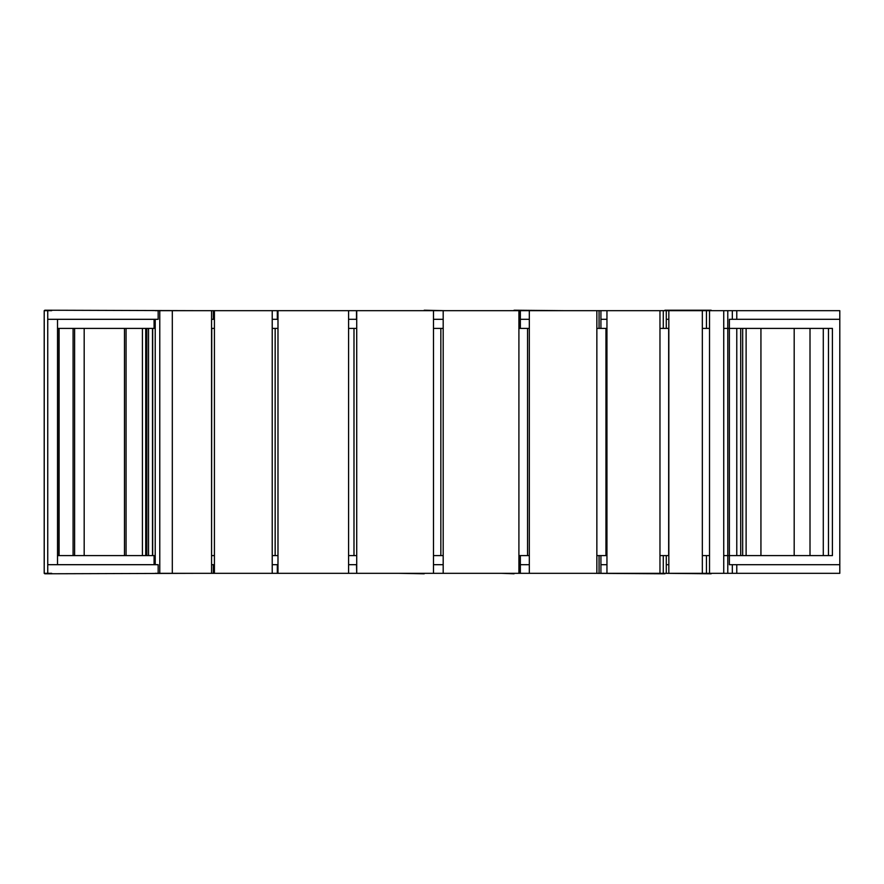 <?xml version="1.0" encoding="UTF-8"?>
<svg xmlns="http://www.w3.org/2000/svg" width="884" height="884" viewBox="0 0 884 884"><rect width="100%" height="100%" fill="white"/><g stroke="black" fill="none" stroke-linecap="round" stroke-linejoin="round"><path stroke-width="1.33" d="M723.731 310.671L727.786 310.671L727.786 555.605L723.731 555.605L723.731 573.329L709.52 573.329L709.52 310.671L723.731 310.671L723.731 328.395L832.408 328.395L832.408 555.605L727.786 555.605L727.786 573.329L723.731 573.329M723.731 328.395L723.731 555.605M742.671 555.605L742.671 328.395M746.118 328.395L746.118 555.605M823.291 328.395L823.291 555.605M810.009 328.395L810.009 555.605M835.877 573.329L711.178 573.329M711.178 310.671L835.877 310.671M709.52 555.605L702.338 555.605L702.338 573.329L668.834 573.329L668.834 310.671L706.438 310.671L706.438 328.395M706.438 555.605L706.438 573.329L702.338 573.329M702.338 310.671L702.338 328.395L709.52 328.395M702.338 328.395L702.338 555.605M706.438 573.329L709.52 573.329M709.52 310.671L706.438 310.671M668.834 310.671L663.276 310.671L663.276 328.395M794.186 328.395L794.186 555.605M760.936 328.395L760.936 555.605M663.276 555.605L663.276 573.329L668.834 573.329M666.282 573.329L666.282 564.699L668.834 564.699L666.282 564.688L666.282 555.605M711.178 573.782L664.923 573.329M593.031 573.329L664.923 573.782M666.282 328.395L666.282 319.301L668.834 319.312L666.282 319.301L666.282 310.671M664.923 310.671L593.031 310.671M664.923 310.218L711.178 310.218M668.834 555.605L659.972 555.605L659.972 573.329L606.954 573.329L606.954 310.671L659.972 310.671L659.972 328.395L668.834 328.395M659.972 328.395L659.972 555.605M668.669 328.395L668.669 555.605M663.276 573.329L659.972 573.329M659.972 310.671L663.276 310.671M606.954 310.671L599.054 310.671L599.054 328.395M599.054 555.605L599.054 573.329L606.954 573.329M600.921 573.329L600.921 564.699L606.954 564.699L600.921 564.688L600.921 555.605M600.921 328.395L600.921 319.301L606.954 319.312L600.921 319.301L600.921 310.671M605.949 328.395L606.954 328.395L605.949 328.395L605.949 555.605L596.855 555.605L596.855 573.329L529.317 573.329L529.317 310.671L596.855 310.671L596.855 328.395L605.949 328.395M606.954 555.605L605.949 555.605L606.954 555.605M596.855 328.395L596.855 555.605M599.054 573.329L596.855 573.329M596.855 310.671L599.054 310.671M529.317 310.671L519.803 310.671L519.803 328.395M519.803 555.605L519.803 573.329L529.317 573.329M520.344 573.329L520.344 564.699L529.317 564.699L520.344 564.688L520.344 555.605M563.815 573.329L514.079 573.329M501.626 573.329L514.079 573.782M520.344 328.395L520.344 319.301L529.317 319.312L520.344 319.301L520.344 310.671M514.079 310.671L501.626 310.671M514.079 310.218L563.815 310.671M527.549 328.395L529.317 328.395L527.549 328.395L527.549 555.605L518.908 555.605L518.908 573.329L443.193 573.329L443.193 310.671L518.908 310.671L518.908 328.395L527.549 328.395M529.317 555.605L527.549 555.605L529.317 555.605M518.908 328.395L518.908 555.605M519.803 573.329L518.908 573.329M518.908 310.671L519.803 310.671M443.193 310.671L433.48 310.671L433.48 328.395L443.193 328.395L440.84 328.395L440.84 555.605L433.48 555.605L433.48 573.329L443.193 573.329M443.193 564.688L433.48 564.688L443.193 564.699M444.42 573.329L424.221 573.329M399.159 573.329L424.221 573.782M433.48 319.312L443.193 319.312L433.48 319.301M424.221 310.671L399.159 310.671M424.221 310.218L444.42 310.671M443.193 555.605L440.84 555.605L443.193 555.605M356.716 319.301L348.583 319.301L356.517 319.312L356.517 310.671L433.48 310.671M356.716 310.671L356.716 573.329L356.517 564.688L348.583 564.688L356.716 564.699M433.48 573.329L356.716 573.329M433.48 328.395L433.48 555.605M356.517 310.671L348.583 310.671L348.583 328.395L356.716 328.395L353.987 328.395L353.987 555.605L348.583 555.605L348.583 573.329L356.517 573.329M295.267 573.329L335.754 573.329M335.754 310.671L295.267 310.671M356.716 555.605L353.987 555.605L356.716 555.605M277.985 319.301L272.217 319.301L277.322 319.312L277.322 310.671L348.583 310.671M277.985 310.671L277.985 573.329L277.322 573.329L277.322 564.688L272.217 564.688L277.985 564.699M348.583 573.329L277.985 573.329M348.583 328.395L348.583 555.605M277.322 310.671L272.217 310.671L272.217 328.395L277.985 328.395L275.156 328.395L275.156 555.605L272.217 555.605L272.217 573.329L277.322 573.329M199.729 573.329L257.034 573.329M257.034 310.671L199.729 310.671M277.985 555.605L275.156 555.605L277.985 555.605M214.425 319.301L211.563 319.301L213.353 319.312L213.353 310.671L272.217 310.671M214.425 310.671L214.425 573.329L213.353 573.329L213.353 564.688L211.563 564.688L214.425 564.699M272.217 573.329L214.425 573.329M272.217 328.395L272.217 555.605M213.353 310.671L211.563 310.671L211.563 328.395L214.425 328.395L211.751 328.395L211.563 573.329L213.353 573.329M211.563 573.329L158.17 573.329L158.17 564.688L47.747 564.688L47.747 573.329L44.233 573.329L44.2 564.699L44.2 573.329L44.819 573.782L195.452 573.329M195.452 310.671L44.819 310.218L44.2 310.671L44.2 319.312L44.233 310.671L51.681 310.671L47.78 310.671M214.425 555.605L211.751 555.605L214.425 555.605M47.78 573.329L51.681 573.329L47.747 573.329L47.747 319.312L158.17 319.312L158.17 310.671L211.563 310.671M211.563 328.395L211.563 555.605M124.478 555.605L124.478 328.395M126.069 328.395L126.069 555.605M84.179 328.395L84.179 555.605M172.314 310.671L172.314 573.329M73.085 555.605L73.085 328.395M74.61 328.395L74.61 555.605M145.716 555.605L145.716 328.395M142.412 328.395L142.412 555.605M839.8 319.301L729.377 319.301L729.377 328.395L736.77 328.395L736.77 555.605L729.377 555.605L729.377 564.699L839.8 564.699L839.8 310.671L732.328 310.671L732.328 319.301M732.328 564.699L732.328 573.329L839.8 573.329L839.8 564.699M732.328 573.329L727.786 573.329M727.786 310.671L732.328 310.671M740.704 328.395L740.704 555.605M736.77 573.329L736.77 564.699M828.463 555.605L828.463 328.395M736.77 319.301L736.77 310.671M155.219 328.395L57.515 328.395M57.515 555.605L155.219 555.605M47.747 319.312L47.747 310.671L47.747 319.312L47.747 310.671L51.681 310.218M155.219 319.312L155.219 564.688M158.17 310.671L155.219 310.671M155.219 573.329L158.17 573.329M159.772 310.671L159.772 573.329M152.689 555.605L152.689 328.395M152.501 328.395L152.501 555.605M148.545 555.605L148.545 328.395M146.843 328.395L146.843 555.605L146.843 328.395M58.908 328.395L58.908 555.605M59.084 555.605L59.084 328.395L59.084 555.605M57.515 319.312L57.515 564.688M47.747 564.688L47.747 573.329L51.681 573.782M154.081 555.605L154.081 564.688M154.081 319.312L154.081 328.395M44.233 564.699L44.233 319.301M44.2 564.699L44.2 319.301M729.377 328.395L729.377 555.605"/></g></svg>
